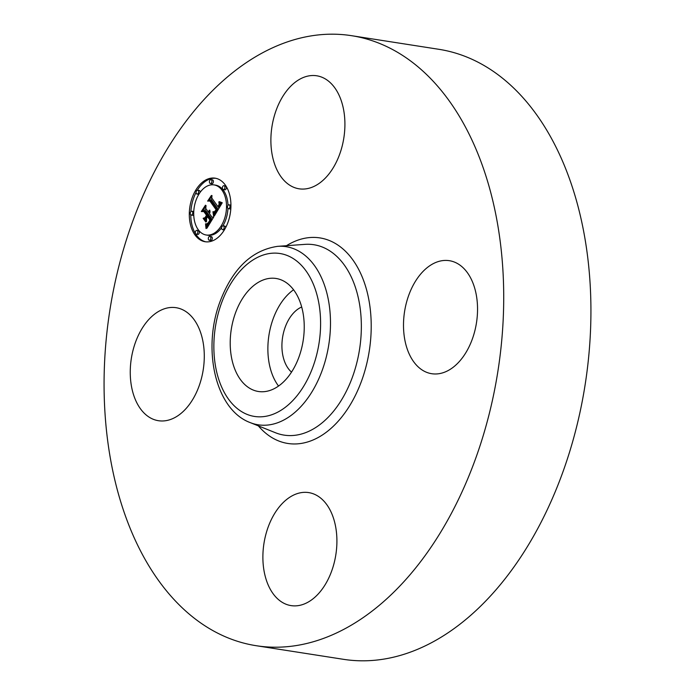 <?xml version="1.0" encoding="UTF-8"?>
<svg xmlns="http://www.w3.org/2000/svg" width="695" height="695" viewBox="0 0 695 695"><rect width="100%" height="100%" fill="white"/><g stroke="black" fill="none" stroke-linecap="round" stroke-linejoin="round"><path stroke-width="1.04" d="M278.547 386.055A57.19 36.383 98.9 0 1 293.568 289.78M291.526 372.12A35.488 22.57 98.9 0 1 285.063 327.536A35.488 22.57 98.9 0 1 301.682 307.008M351.47 35.671L438.684 49.276A308.719 196.364 98.9 0 1 563.541 470.185A308.719 196.364 98.9 0 1 343.53 659.329L256.316 645.725A308.719 196.364 98.9 0 1 131.459 224.815A308.719 196.364 98.9 0 1 351.47 35.671A308.719 196.364 98.9 0 1 476.327 456.589A308.719 196.364 98.9 0 1 256.316 645.725M135.325 342.731A57.19 36.383 98.9 0 1 176.087 307.694A57.19 36.383 98.9 0 1 199.213 385.673A57.19 36.383 98.9 0 1 158.451 420.71A57.19 36.383 98.9 0 1 135.325 342.731M281.206 601.679A57.19 36.383 98.9 0 1 265.594 535.428A57.19 36.383 98.9 0 1 308.71 492.599A57.19 36.383 98.9 0 1 318.579 496.534A57.19 36.383 98.9 0 1 334.199 562.785A57.19 36.383 98.9 0 1 291.083 605.614A57.19 36.383 98.9 0 1 281.206 601.679M472.47 338.665A57.19 36.383 98.9 0 1 431.708 373.71A57.19 36.383 98.9 0 1 408.573 295.731A57.19 36.383 98.9 0 1 449.335 260.686A57.19 36.383 98.9 0 1 472.47 338.665M289.207 184.861A57.19 36.383 98.9 0 1 273.595 118.61A57.19 36.383 98.9 0 1 316.712 75.781A57.19 36.383 98.9 0 1 326.581 79.717A57.19 36.383 98.9 0 1 342.201 145.976A57.19 36.383 98.9 0 1 299.085 188.805A57.19 36.383 98.9 0 1 289.207 184.861M248.541 387.549A57.19 36.383 98.9 0 1 232.921 321.298A57.19 36.383 98.9 0 1 276.045 278.469A57.19 36.383 98.9 0 1 285.914 282.405A57.19 36.383 98.9 0 1 301.526 348.664A57.19 36.383 98.9 0 1 258.41 391.493A57.19 36.383 98.9 0 1 248.541 387.549M225.258 184.974A32.17 20.468 98.9 0 1 228.099 221.974A32.17 20.468 98.9 0 1 205.155 241.738A32.17 20.468 98.9 0 1 194.974 234.927A32.17 20.468 98.9 0 1 192.124 197.927A32.17 20.468 98.9 0 1 215.076 178.163A32.17 20.468 98.9 0 1 225.258 184.974M190.786 214.877A32.17 20.468 -81.1 0 0 196.459 235.162A32.17 20.468 -81.1 0 0 205.902 241.834M215.815 178.302A32.17 20.468 -81.1 0 0 197.337 190.239M196.086 192.463A32.17 20.468 -81.1 0 0 190.882 211.627M227.986 205.355A25.35 16.124 -81.1 0 0 223.538 190.508A25.35 16.124 -81.1 0 0 215.511 185.139L214.025 184.905A25.35 16.124 98.9 0 1 222.053 190.274A25.35 16.124 98.9 0 1 224.285 219.429A25.35 16.124 98.9 0 1 206.207 234.997A25.35 16.124 98.9 0 1 198.179 229.628A25.35 16.124 98.9 0 1 195.947 200.473A25.35 16.124 98.9 0 1 214.025 184.905M206.207 234.997L207.692 235.231A25.35 16.124 -81.1 0 0 221.636 227.717M222.878 225.84A25.35 16.124 -81.1 0 0 227.96 208.448M225.632 227.673A1.946 1.242 -81.1 0 0 225.284 226.474A1.946 1.242 -81.1 0 0 224.667 226.057L223.182 225.823A1.946 1.242 98.9 0 1 223.799 226.24A1.946 1.242 98.9 0 1 223.972 228.481A1.946 1.242 98.9 0 1 222.582 229.68A1.946 1.242 98.9 0 1 221.966 229.263A1.946 1.242 98.9 0 1 221.792 227.022A1.946 1.242 98.9 0 1 223.182 225.823M222.582 229.68L224.068 229.915A1.946 1.242 -81.1 0 0 224.381 229.897M196.277 234.206L197.762 234.441A1.946 1.242 -81.1 0 0 199.152 233.242A1.946 1.242 -81.1 0 0 198.978 231.001A1.946 1.242 -81.1 0 0 198.362 230.584L196.876 230.349A1.946 1.242 98.9 0 1 197.493 230.766A1.946 1.242 98.9 0 1 197.667 233.007A1.946 1.242 98.9 0 1 196.277 234.206A1.946 1.242 98.9 0 1 195.66 233.789A1.946 1.242 98.9 0 1 195.486 231.548A1.946 1.242 98.9 0 1 196.876 230.349M209.273 240.253L210.759 240.487A1.946 1.242 -81.1 0 0 212.149 239.288A1.946 1.242 -81.1 0 0 211.975 237.047A1.946 1.242 -81.1 0 0 211.358 236.63L209.873 236.404A1.946 1.242 98.9 0 1 210.489 236.813A1.946 1.242 98.9 0 1 210.663 239.054A1.946 1.242 98.9 0 1 209.273 240.253A1.946 1.242 98.9 0 1 208.656 239.844A1.946 1.242 98.9 0 1 208.483 237.594A1.946 1.242 98.9 0 1 209.873 236.404M200.082 192.419A1.946 1.242 -81.1 0 0 199.752 190.864A1.946 1.242 -81.1 0 0 199.135 190.456L197.649 190.222A1.946 1.242 98.9 0 1 198.266 190.638A1.946 1.242 98.9 0 1 198.44 192.88A1.946 1.242 98.9 0 1 197.05 194.079A1.946 1.242 98.9 0 1 196.433 193.662A1.946 1.242 98.9 0 1 196.259 191.42A1.946 1.242 98.9 0 1 197.649 190.222M197.05 194.079L198.535 194.305A1.946 1.242 -81.1 0 0 198.84 194.296M193.757 211.688A1.946 1.242 -81.1 0 0 193.297 211.454L191.811 211.228A1.946 1.242 98.9 0 1 192.428 211.636A1.946 1.242 98.9 0 1 192.602 213.878A1.946 1.242 98.9 0 1 191.212 215.076A1.946 1.242 98.9 0 1 190.595 214.668A1.946 1.242 98.9 0 1 190.421 212.427A1.946 1.242 98.9 0 1 191.811 211.228M191.212 215.076L192.697 215.311A1.946 1.242 -81.1 0 0 193.731 214.781M223.356 189.553L224.841 189.778A1.946 1.242 -81.1 0 0 226.231 188.588A1.946 1.242 -81.1 0 0 226.057 186.338A1.946 1.242 -81.1 0 0 225.441 185.93L223.955 185.695A1.946 1.242 98.9 0 1 224.572 186.112A1.946 1.242 98.9 0 1 224.746 188.354A1.946 1.242 98.9 0 1 223.356 189.553A1.946 1.242 98.9 0 1 222.739 189.136A1.946 1.242 98.9 0 1 222.565 186.894A1.946 1.242 98.9 0 1 223.955 185.695M228.42 208.674A1.946 1.242 98.9 0 1 227.804 208.265A1.946 1.242 98.9 0 1 227.63 206.024A1.946 1.242 98.9 0 1 229.02 204.825A1.946 1.242 98.9 0 1 229.637 205.242A1.946 1.242 98.9 0 1 229.81 207.484A1.946 1.242 98.9 0 1 228.42 208.674L229.906 208.908A1.946 1.242 -81.1 0 0 230.836 208.5M230.931 205.26A1.946 1.242 -81.1 0 0 230.505 205.06L229.02 204.825M210.359 183.506L211.845 183.732A1.946 1.242 -81.1 0 0 213.235 182.533A1.946 1.242 -81.1 0 0 213.061 180.292A1.946 1.242 -81.1 0 0 212.444 179.883L210.959 179.649A1.946 1.242 98.9 0 1 211.575 180.066A1.946 1.242 98.9 0 1 211.749 182.307A1.946 1.242 98.9 0 1 210.359 183.506A1.946 1.242 98.9 0 1 209.742 183.089A1.946 1.242 98.9 0 1 209.569 180.848A1.946 1.242 98.9 0 1 210.959 179.649M214.381 215.919L213.452 211.697L215.433 212.018L217.109 209.716L210.42 200.151L208.96 200.49L211.984 195.504L211.784 198.049L217.995 206.71L219.177 204.165L218.812 201.906L219.412 204.182L218.465 207.362L219.994 204.313L219.359 201.637L222.252 202.758L214.381 215.919M213.573 216.058L212.939 211.723L213.573 216.058M214.364 211.784L216.136 209.76L209.873 201.003L207.64 201.098L211.35 195.512L208.179 200.733L210.02 200.603L216.519 209.673L214.686 211.836M213.773 216.918L206.901 228.247L206.12 223.851L208.361 223.764L211.037 219.855L208.118 215.78L207.718 216.449L210.29 220.046L208.474 222.939L206.901 223.694L208.213 222.86L209.96 220.08L207.553 216.718L206.554 218.369L206.545 221.583L203.93 217.943L206.076 217.552L207.597 215.05L204.452 210.663L202.792 210.933L206.041 205.572L205.772 208.483L208.457 212.227L209.247 210.22L208.917 212.87L209.864 210.203L209.438 213.6L212.079 217.274L213.773 216.918M206.024 228.551L205.529 223.816L206.024 228.551M205.842 222.079L203.149 218.317L205.842 222.079M205.147 217.5L206.502 215.259L203.826 211.532L201.307 211.558L205.468 205.199L201.845 211.184L203.922 211.158L206.832 215.224L205.147 217.5M212.079 217.274L213.435 217.483M205.842 208.578L204.565 210.681M204.452 210.663L205.937 210.898L209.082 215.285L208.717 215.876M206.823 217.917L205.416 218.169L206.545 219.75M208.118 215.78L209.603 216.015L212.166 219.577M209.308 224.285L207.049 224.085M207.631 224.181L208.135 226.214M209.586 211.445L210.046 211.515M209.516 211.68L210.029 211.767M209.438 211.914L209.994 212.001M209.351 212.14L209.951 212.227M209.247 212.349L209.899 212.453M209.126 212.557L209.838 212.67M209.021 212.713L209.777 212.835M208.917 212.87L209.716 212.991M207.597 215.05L209.082 215.285M206.076 217.552L206.962 217.691M203.93 217.943L205.416 218.169M211.037 219.855L211.914 219.994M210.785 220.254L211.671 220.385M210.142 221.297L211.037 221.436M209.768 221.931L210.654 222.07M209.569 222.252L210.455 222.391M209.377 222.548L210.281 222.687M209.195 222.817L210.116 222.956M209.013 223.06L209.968 223.208M208.839 223.269L209.829 223.425M208.674 223.46L209.708 223.625M208.517 223.625L209.603 223.799M208.361 223.764L209.516 223.938M208.222 223.868L209.447 224.059M208.083 223.955L209.386 224.164M207.935 224.016L209.334 224.242M207.788 224.068L209.273 224.294M207.623 224.094L209.108 224.329M207.44 224.111L208.926 224.346M207.249 224.111L208.735 224.337M206.45 225.084L207.935 225.319M206.502 225.302L207.987 225.528M206.545 225.501L208.04 225.727M206.589 225.684L208.074 225.918M206.658 226.014L208.118 226.24M206.71 226.309L207.961 226.501M206.754 226.639L207.779 226.805M206.78 226.831L207.683 226.97M206.797 227.03L207.57 227.152M206.823 227.248L207.449 227.343M221.123 202.358L221.531 203.948M211.94 198.266L210.759 200.212M210.42 200.151L211.905 200.386L218.247 209.456M215.033 212.218L215.511 214.034L214.025 213.799M219.498 201.871L220.298 201.993M219.62 202.097L221.001 202.315M219.733 202.323L221.219 202.558M219.82 202.549L221.305 202.784M219.898 202.775L221.384 203.001M219.959 202.992L221.444 203.227M220.002 203.218L221.488 203.453M220.037 203.435L221.523 203.67M220.046 203.652L221.531 203.887M220.046 203.87L221.453 204.087M220.028 204.087L221.331 204.295M219.994 204.313L221.201 204.504M219.941 204.547L221.071 204.721M219.881 204.79L220.94 204.956M219.794 205.034L220.793 205.19M219.698 205.286L220.654 205.433M219.585 205.546L220.497 205.685M219.455 205.807L220.341 205.946M219.307 206.076L220.185 206.215M219.142 206.354L220.02 206.493M219.021 206.563L219.898 206.693M218.89 206.763L219.776 206.901M218.751 206.962L219.655 207.101M218.612 207.162L219.533 207.31M218.465 207.362L219.412 207.51M217.109 209.716L218.004 209.864M216.996 209.925L217.883 210.064M216.883 210.133L217.761 210.272M216.771 210.342L217.639 210.472M216.649 210.542L217.518 210.672M216.536 210.733L217.396 210.872M216.388 210.967L217.257 211.106M216.249 211.176L217.135 211.315M216.11 211.367L217.014 211.506M215.971 211.541L216.91 211.688M215.832 211.688L216.823 211.845M215.693 211.819L216.736 211.984M215.563 211.932L216.666 212.097M215.433 212.018L216.605 212.201M215.302 212.088L216.553 212.279M215.181 212.14L216.519 212.349M214.911 212.184L216.406 212.418M214.772 212.184L216.258 212.409M213.53 211.932L214.286 212.045M213.6 212.157L215.094 212.383M213.669 212.375L215.155 212.609M213.739 212.592L215.224 212.826M213.791 212.8L215.285 213.035M213.852 213.009L215.337 213.243M213.895 213.217L215.389 213.443M213.947 213.417L215.433 213.643M213.982 213.608L215.467 213.843M210.246 200.924L208.179 200.733M209.873 201.003L210.359 201.081M214.694 211.593L215.129 211.662M214.529 211.697L214.964 211.767M204.095 211.402L201.845 211.184M313.289 365.935A82.462 52.455 98.9 0 1 240.288 410.78A82.462 52.455 98.9 0 1 221.166 304.028A82.462 52.455 98.9 0 1 294.167 259.174A82.462 52.455 98.9 0 1 313.289 365.935M277.653 246.343A90.142 57.337 98.9 0 1 322.489 369.584A90.142 57.337 98.9 0 1 250.165 422.586L275.489 432.75A96.353 61.29 98.9 0 0 352.799 376.099A96.353 61.29 98.9 0 0 304.87 244.371L277.653 246.343C251.625 250.191 232.33 268.861 219.768 302.342C202.184 349.463 215.398 409.668 250.165 422.586M286.462 245.7A104.033 66.173 98.9 0 1 357.412 267.08A104.033 66.173 98.9 0 1 361.999 379.748A104.033 66.173 98.9 0 1 258.358 425.87M206.189 224.111L207.675 224.346M206.259 224.372L207.753 224.607M206.328 224.624L207.814 224.859M206.389 224.867L207.883 225.093M206.841 227.482L207.327 227.552M197.493 230.766L198.978 231.001M210.489 236.813L211.975 237.047M224.572 186.112L226.057 186.338M229.637 205.242L230.931 205.442"/></g></svg>
